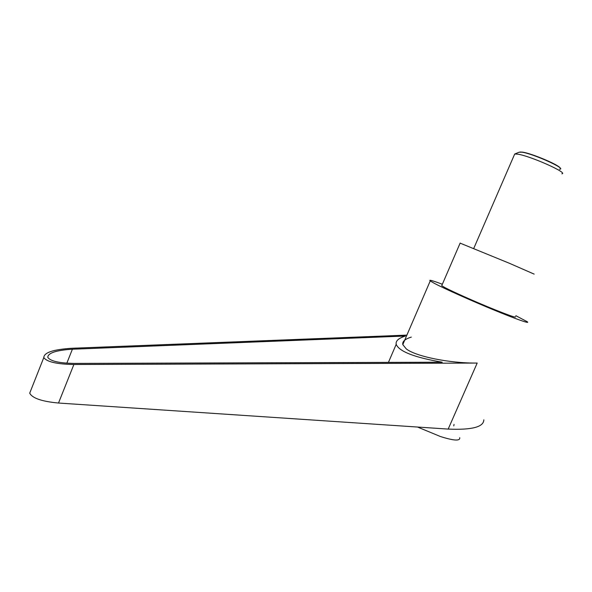 <?xml version="1.0" encoding="UTF-8"?>
<svg xmlns="http://www.w3.org/2000/svg" width="592" height="592" viewBox="0 0 592 592"><rect width="100%" height="100%" fill="white"/><g stroke="black" fill="none" stroke-linecap="round" stroke-linejoin="round"><path stroke-width="0.89" d="M514.315 154.949L514.722 154.016L517.623 154.149C529.988 155.8 568.86 173.13 561.86 173.833M559.544 169.223C567.698 169.305 533.237 153.646 521.952 152.196L519.095 152.218L514.7 154.024L473.748 248.433M519.946 152.026L522.447 152.122C531.246 153.224 558.915 164.872 559.995 167.913M515.832 315.684L527.235 321.73C530.676 324.238 516.254 319.221 493.247 309.72C470.3 300.255 444.185 288.533 434.476 283.413L430.229 280.948C428.371 279.431 432.412 280.527 442.35 284.249M411.307 337.1C405.017 339.031 402.183 341.532 402.797 344.603L406.238 348.858C415.532 356.354 449.269 363.34 477.182 363.066L448.181 429.089L58.512 403.034C41.928 401.502 32.331 398.216 29.711 393.169L31.11 389.625M534.162 274.118L509.238 263.211L460.125 243.134M515.388 316.683C516.786 318.193 508.254 315.181 489.769 307.648C472.542 300.551 452.769 291.693 445.154 287.697L441.713 285.714L441.921 285.233M459.725 437.658C460.324 441.166 453.872 440.781 440.374 436.504L417.501 427.032M74.074 363.421C59.104 363.148 50.335 361.12 47.774 357.339C47.967 352.958 56.166 350.249 72.387 349.221L405.402 336.027C398.579 338.18 395.508 340.948 396.196 344.344C399.156 351.5 414.504 357.457 442.239 362.208L74.074 363.421M406.882 335.124L71.972 348.266C53.435 349.428 44.037 352.521 43.801 357.553C46.724 361.867 56.751 364.184 73.882 364.502L477.182 363.066M454.042 424.412L453.783 425.885L454.042 424.412M483.827 419.839C483.686 427.024 471.809 430.103 448.181 429.089M72.387 349.221L66.829 363.192M73.882 364.502L58.512 403.034M402.797 344.603L430.229 280.948M441.713 285.714L460.176 243.016M388.433 362.385L396.196 344.344M29.711 393.169L43.801 357.553"/></g></svg>
